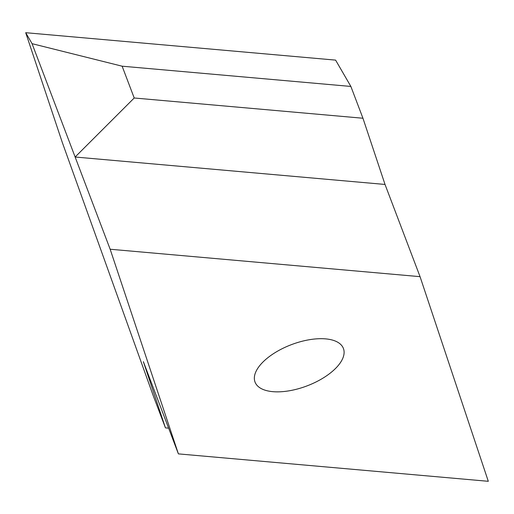 <?xml version="1.0" encoding="UTF-8"?>
<svg xmlns="http://www.w3.org/2000/svg" width="514" height="514" viewBox="0 0 514 514"><rect width="100%" height="100%" fill="white"/><g stroke="black" fill="none" stroke-linecap="round" stroke-linejoin="round"><path stroke-width="0.77" d="M122.133 66.197L32.067 43.677L25.7 32.697L335.603 60.119L350.869 86.442L122.133 66.197L134.212 97.994L75.128 157.021L110.157 249.239L420.054 276.661L488.3 481.303L178.397 453.881L110.157 249.239M32.067 43.677L75.128 157.021L385.025 184.449L362.948 118.239L134.212 97.994M272.812 391.662A47.275 22.051 159.2 0 0 323.01 378.111A47.275 22.051 159.2 0 0 343.423 348.479A47.275 22.051 159.2 0 0 291.399 344.656A47.275 22.051 159.2 0 0 255.028 382.056A47.275 22.051 159.2 0 0 272.812 391.662M178.397 453.881L143.367 361.67L165.45 427.873L153.371 396.076L62.342 142.577L25.7 32.697M350.869 86.442L362.948 118.239M420.054 276.661L385.025 184.449M168.624 428.156L165.45 427.873"/></g></svg>

